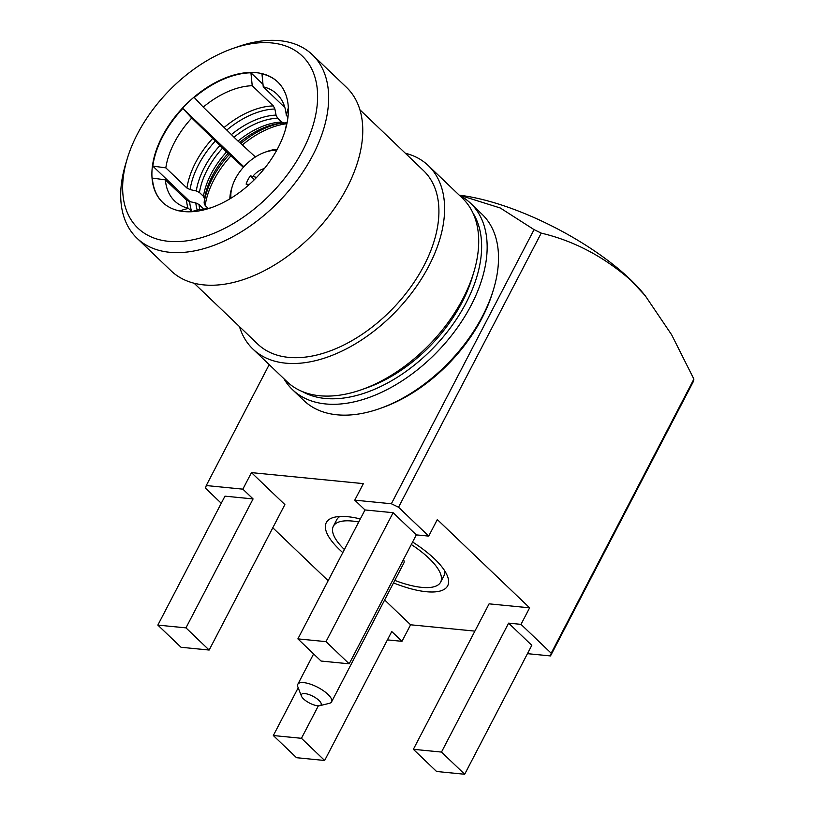 <?xml version="1.0" encoding="UTF-8"?>
<svg xmlns="http://www.w3.org/2000/svg" width="815" height="815" viewBox="0 0 815 815"><rect width="100%" height="100%" fill="white"/><g stroke="black" fill="none" stroke-linecap="round" stroke-linejoin="round"><path stroke-width="1.22" d="M339.926 516.476A60.483 20.67 -152.5 0 0 336.778 519.675L333.335 526.286A60.483 20.67 -152.5 0 0 344.388 549.534M394.817 580.402A60.483 20.67 -152.5 0 0 440.63 582.134A60.483 20.67 -152.5 0 0 429.026 558.346A60.483 20.67 -152.5 0 0 411.3 544.512M358.722 521.997A60.483 20.67 -152.5 0 0 333.335 526.286M403.466 559.548A19.04 6.51 27.5 0 1 403.873 563.002L331.593 701.858A19.04 6.51 27.5 0 1 329.341 703.355L319.796 705.678A11.104 3.8 -152.5 0 0 317.819 699.413A11.104 3.8 -152.5 0 0 304.892 693.585A11.104 3.8 -152.5 0 0 301.448 696.122A11.104 3.8 -152.5 0 0 317.626 705.759A11.104 3.8 -152.5 0 0 319.796 705.678M301.448 696.122L297.882 686.974A19.04 6.51 27.5 0 1 297.821 684.274A19.04 6.51 27.5 0 1 303.791 682.624A19.04 6.51 27.5 0 1 323.351 690.682A19.04 6.51 27.5 0 1 331.593 701.858M412.594 542.016A68.409 23.38 27.5 0 1 434.538 558.886A68.409 23.38 27.5 0 1 447.445 576.093A68.409 23.38 27.5 0 1 393.502 582.919M342.789 552.611A68.409 23.38 27.5 0 1 339.437 549.534A68.409 23.38 27.5 0 1 334.384 517.24A68.409 23.38 27.5 0 1 360.322 518.931M440.63 582.134L444.073 575.522A60.483 20.67 -152.5 0 0 444.888 571.121M459.253 195.182A136.828 46.771 27.5 0 1 630.097 279.25A136.828 46.771 27.5 0 1 642.852 292.829L645.205 295.662M534.07 229.626A192.35 65.74 27.5 0 1 541.231 233.121L398.535 507.246A192.35 65.74 -152.5 0 0 391.363 503.762L534.07 229.626L500.308 208.008L460.057 195.366M693.891 379.097A192.35 65.74 27.5 0 1 693.208 381.807L550.502 655.932A192.35 65.74 -152.5 0 0 551.195 653.223L693.891 379.097L671.652 334.792L645.205 295.672L630.973 280.34C603.823 256.572 573.913 240.833 541.231 233.121M276.601 150.469A36.889 22.463 -46.3 0 0 264.916 152.262L267.605 151.315A40.852 24.878 133.7 0 1 277.243 149.298M264.916 152.262A36.889 22.463 -46.3 0 0 235.423 178.73A36.889 22.463 -46.3 0 0 232.265 186.411A36.889 22.463 -46.3 0 0 230.991 198.157M285.444 129.544A73.961 45.049 -46.3 0 0 285.821 127.262L287.175 122.332M243.349 167.33L228.159 153.373A68.704 41.84 -46.3 0 0 212.42 175.704A68.704 41.84 -46.3 0 0 204.504 198.809L204.117 203.017L205.176 205.492L208.222 208.406M204.504 198.809L203.455 196.334A67.421 41.066 133.7 0 1 211.197 173.778A67.421 41.066 133.7 0 1 226.539 151.967L222.546 148.147A67.421 41.066 -46.3 0 0 207.193 169.948A67.421 41.066 -46.3 0 0 199.451 192.503L196.283 190.944A68.704 41.84 133.7 0 1 204.188 167.839A68.704 41.84 133.7 0 1 219.938 145.508L191.77 118.012A73.961 45.049 -46.3 0 0 165.822 167.859L186.941 188.051L190.099 189.61L196.283 190.944M165.822 167.859L152.802 166.097L190.017 201.682M162.745 202.487A83.283 50.724 133.7 0 1 152.354 178.098L165.374 179.85A73.961 45.049 -46.3 0 0 174.695 201.02A73.961 45.049 -46.3 0 0 188.397 208.324L191.81 211.584A72.688 44.275 -46.3 0 1 189.65 201.6L186.492 200.042L165.374 179.85M162.246 136.431A83.283 50.724 -46.3 0 0 162.572 202.324A83.283 50.724 -46.3 0 0 278.027 147.821A83.283 50.724 -46.3 0 0 277.691 81.928A83.283 50.724 -46.3 0 0 162.246 136.431M152.802 166.097A83.283 50.724 133.7 0 1 162.582 136.757A83.283 50.724 133.7 0 1 182.825 108.446L191.77 118.012M302.834 150.255A118.98 72.464 -46.3 0 0 232.581 48.584A118.98 72.464 -46.3 0 0 137.44 133.986A118.98 72.464 -46.3 0 0 127.242 158.742A118.98 72.464 -46.3 0 0 179.198 241.546A118.98 72.464 -46.3 0 0 302.834 150.255M232.581 48.584L237.96 46.7A126.916 77.303 133.7 0 1 312.389 54.748A126.916 77.303 133.7 0 1 312.889 155.145A126.916 77.303 133.7 0 1 136.971 238.194A126.916 77.303 133.7 0 1 125.602 164.202L127.242 158.742M136.971 238.194L171.069 270.804A126.916 77.303 -46.3 0 0 346.996 187.756A126.916 77.303 -46.3 0 0 346.497 87.358L312.389 54.748M473.81 272.22L472.16 277.681A118.98 72.464 133.7 0 1 461.973 302.436A118.98 72.464 133.7 0 1 366.821 387.838L361.453 389.723A126.916 77.303 -46.3 0 0 462.94 298.626A126.916 77.303 -46.3 0 0 473.81 272.22A126.916 77.303 -46.3 0 0 462.441 198.228L428.333 165.618A126.916 77.303 -46.3 0 0 405.32 153.21M239.488 326.632A126.916 77.303 -46.3 0 0 252.915 349.065A126.916 77.303 -46.3 0 0 428.843 266.016A126.916 77.303 -46.3 0 0 428.333 165.618M194.092 283.213L257.713 344.052A119.968 73.075 -46.3 0 0 424.014 265.547A119.968 73.075 -46.3 0 0 423.535 170.63L359.914 109.801M302.304 391.536A124.929 76.09 -46.3 0 0 466.109 302.844A124.929 76.09 -46.3 0 0 472.975 213.061M459.344 195.264A128.892 78.505 133.7 0 1 470.632 203.312A128.892 78.505 133.7 0 1 471.141 305.289A128.892 78.505 133.7 0 1 292.463 389.631A128.892 78.505 133.7 0 1 283.926 378.72M493.544 289.335L492.718 292.065A124.929 76.09 133.7 0 1 482.022 318.054A124.929 76.09 133.7 0 1 382.113 407.734L379.433 408.682A128.892 78.505 -46.3 0 0 482.5 316.159A128.892 78.505 -46.3 0 0 493.544 289.335A128.892 78.505 -46.3 0 0 481.991 214.182L470.632 203.312M254.382 179.646L250.429 175.867A19.04 11.593 -46.3 0 0 246.13 184.129L249.268 184.475M292.463 389.631L303.832 400.501A128.892 78.505 -46.3 0 0 379.433 408.682M252.915 349.065L287.012 381.675A126.916 77.303 -46.3 0 0 361.453 389.723M288.001 116.922L286.269 115.261A73.961 45.049 -46.3 0 0 276.937 94.102A73.961 45.049 -46.3 0 0 263.245 86.798L261.961 73.88A83.283 50.724 133.7 0 1 277.864 82.091M263.001 84.332L250.939 72.8L252.222 85.718A73.961 45.049 -46.3 0 0 203.241 107.101L231.409 134.597A68.704 41.84 133.7 0 1 276.041 115.109L274.889 108.996L273.331 105.909L252.222 85.718M203.241 107.101L194.296 97.535A83.283 50.724 133.7 0 1 250.939 72.8M243.838 166.78L182.825 108.446M276.041 115.109L277.599 118.206A67.421 41.066 -46.3 0 0 234.017 137.236L231.409 134.597M234.017 137.236L238.021 141.056A67.421 41.066 133.7 0 1 281.593 122.026L277.599 118.206M283.773 122.994A68.704 41.84 -46.3 0 0 279.616 123.381A68.704 41.84 -46.3 0 0 239.63 142.462L238.021 141.056M281.593 122.026L284.262 122.973L279.616 123.381M287.094 122.627L284.262 122.973M239.63 142.462L255.401 156.969M203.088 209.16A67.421 41.066 133.7 0 1 202.996 208.324L203.638 209.109M202.996 208.324L199.003 204.504A67.421 41.066 -46.3 0 0 199.797 209.394M197.199 210.046A68.704 41.84 133.7 0 1 195.834 202.935L199.003 204.504M195.834 202.935L189.65 201.6M219.938 145.508L222.546 148.147M199.451 192.503L203.455 196.334M226.539 151.967L228.159 153.373M191.331 211.727L199.42 209.404A73.961 45.049 -46.3 0 0 210.484 207.927M287.827 118.277L287.074 116.199A68.704 41.84 133.7 0 1 287.308 116.26M263.245 86.798L284.883 107.59M188.397 208.324L178.984 211.024M288.591 106.806L286.269 115.261M256.603 177.385L250.429 175.867M229.861 198.85A40.852 24.878 133.7 0 1 231.44 189.131L232.265 186.411M298.198 687.779L273.331 735.538L296.528 757.706L324.645 760.477L391.76 631.543L401.989 641.323L387.41 639.887M157.845 625.105L224.96 496.162L253.078 498.933L185.963 627.866L157.845 625.105L181.032 647.273L209.149 650.044L185.963 627.866M269.205 364.641L206.256 485.546L242.85 489.153L253.078 498.933M206.256 485.546A192.35 65.74 -152.5 0 0 205.574 488.256L221.262 503.273M398.535 507.246L428.71 536.097L416.312 534.885L393.115 512.706L364.998 509.946L354.77 500.155L391.363 503.762M529.618 607.827L521.009 624.361L508.611 623.139L441.486 752.072L413.368 749.311L489.092 603.844L529.618 607.827L437.319 519.573L428.71 536.097M521.009 624.361L551.195 653.223M384.629 599.962L410.597 624.789L401.989 641.323M550.502 655.932L527.448 653.661M410.597 624.789L474.901 631.116M272.791 527.784L328.16 580.718M354.77 500.155L363.378 483.631L251.458 472.619L242.85 489.153M508.611 623.139L531.798 645.317L464.682 774.25L441.486 752.072M251.458 472.619L284.873 504.577L209.149 650.044M297.882 638.879L321.069 661.047L349.187 663.817L326 641.639L297.882 638.879L364.998 509.946M416.312 534.885L349.187 663.817M393.115 512.706L326 641.639M413.368 749.311L436.565 771.479L464.682 774.25M318.37 705.81L301.448 738.298L273.331 735.538M324.645 760.477L301.448 738.298M231.124 155.645A73.961 45.049 -46.3 0 0 213.764 180.135A73.961 45.049 -46.3 0 0 205.176 205.492M204.117 203.017A72.688 44.275 133.7 0 1 212.542 178.2A72.688 44.275 133.7 0 1 229.514 154.239M224.359 127.293A73.961 45.049 133.7 0 1 273.331 105.909M274.889 108.996A72.688 44.275 -46.3 0 0 226.967 129.921M240.985 143.328A72.688 44.275 133.7 0 1 281.552 123.157M286.798 123.717A73.961 45.049 -46.3 0 0 242.605 144.734M188.02 208.222A73.961 45.049 133.7 0 1 186.492 200.042M186.941 188.051A73.961 45.049 133.7 0 1 212.888 138.204M215.496 140.832A72.688 44.275 -46.3 0 0 190.099 189.61M253.027 176.121A15.465 9.423 133.7 0 1 264.325 168.613M248.575 185.087A15.465 9.423 133.7 0 1 248.718 184.384M313.622 653.925L297.821 684.274"/></g></svg>
